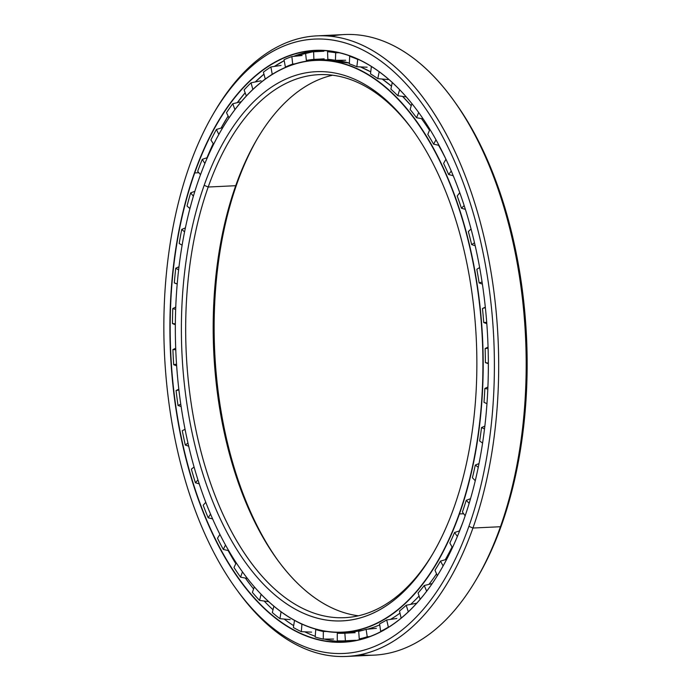 <?xml version="1.0" encoding="UTF-8"?>
<svg xmlns="http://www.w3.org/2000/svg" width="691" height="691" viewBox="0 0 691 691"><rect width="100%" height="100%" fill="white"/><g stroke="black" fill="none" stroke-linecap="round" stroke-linejoin="round"><path stroke-width="1.04" d="M463.488 520.677A286.376 153.462 87.3 0 1 459.394 530.921A286.376 153.462 -92.7 0 0 462.953 522.085M452.052 546.978A286.376 153.462 87.3 0 1 445.289 559.719A286.376 153.462 -92.7 0 0 452.052 546.978M436.539 573.858A286.376 153.462 87.3 0 1 428.956 584.37A286.376 153.462 -92.7 0 0 436.539 573.858M419.057 596.039A286.376 153.462 87.3 0 1 410.635 604.4A286.376 153.462 -92.7 0 0 419.057 596.039M399.985 613.142A286.376 153.462 87.3 0 1 390.432 619.421A286.376 153.462 -92.7 0 0 399.985 613.142M379.722 624.871A286.376 153.462 87.3 0 1 367.249 629.233A286.376 153.462 -92.7 0 0 379.722 624.871M242.489 571.889A286.376 153.462 -92.7 0 0 242.541 571.958A286.376 153.462 -92.7 0 0 459.455 513.94A286.376 153.462 87.3 0 1 342.943 632.325L349.568 632.006A286.376 153.462 -92.7 0 0 363.138 630.227A286.376 153.462 87.3 0 1 346.251 632.101M421.458 118.619A286.376 153.462 87.3 0 1 429.508 130.271A286.376 153.462 -92.7 0 0 421.458 118.619M438.569 145.257A286.376 153.462 87.3 0 1 445.6 158.533A286.376 153.462 -92.7 0 0 438.569 145.257M411.231 105.766A286.368 153.462 -92.7 0 0 402.577 96.403A286.376 153.462 87.3 0 1 411.231 105.775A286.376 153.462 -92.7 0 0 402.577 96.403L411.231 105.766M391.503 86.194A286.368 153.462 -92.7 0 0 382.201 79.042A286.376 153.462 87.3 0 1 391.503 86.194A286.376 153.462 -92.7 0 0 382.201 79.042L391.503 86.194M315.64 60.221A286.376 153.462 87.3 0 1 460.621 212.828A286.376 153.462 87.3 0 1 459.455 513.94L463.661 513.741L459.455 513.94A286.376 153.462 -92.7 0 0 425.889 135.315A286.376 153.462 -92.7 0 0 221.44 129.873A286.376 153.462 -92.7 0 0 221.396 129.951A286.376 153.462 87.3 0 1 315.64 60.221L322.265 59.91A286.376 153.462 87.3 0 1 349.378 63.062A286.376 153.462 -92.7 0 0 322.265 59.91L349.378 63.062M360.408 66.906A286.376 153.462 87.3 0 1 370.739 71.89A286.376 153.462 -92.7 0 0 360.408 66.906L370.739 71.881M235.709 185.706L236.918 183.763A274.923 147.33 87.3 0 1 257.613 138.217A274.923 147.33 -92.7 0 0 236.918 183.763L235.709 185.706A271.813 145.663 87.3 0 1 332.596 75.207A271.813 145.663 -92.7 0 0 256.888 139.444A271.813 145.663 -92.7 0 0 235.709 185.706L208.198 187.019L235.709 185.706A271.813 145.663 -92.7 0 0 276.918 559.054A271.813 145.663 -92.7 0 0 358.404 615.793A271.813 145.663 87.3 0 1 231.14 459.99A271.813 145.663 87.3 0 1 235.709 185.706M413.244 130.789A271.813 145.663 -92.7 0 0 318.784 74.654A271.813 145.663 -92.7 0 0 208.198 187.019A271.813 145.663 87.3 0 1 413.244 130.789M204.173 185.318L208.198 187.019L204.173 185.318A274.923 147.33 87.3 0 1 407.958 123.68A274.923 147.33 87.3 0 1 454.082 507.237A274.923 147.33 -92.7 0 0 412.406 129.623A274.923 147.33 -92.7 0 0 204.173 185.318A274.923 147.33 -92.7 0 0 236.391 548.801A274.923 147.33 -92.7 0 0 432.661 554.027A274.923 147.33 -92.7 0 0 454.082 507.237A274.923 147.33 87.3 0 1 250.297 568.883A274.923 147.33 87.3 0 1 204.173 185.318M459.455 513.94L459.204 513.836A286.186 153.359 87.3 0 1 242.437 571.82A286.186 153.359 87.3 0 1 199.051 178.727A286.186 153.359 87.3 0 1 221.353 130.029A286.186 153.359 87.3 0 1 425.656 135.462A286.186 153.359 87.3 0 1 459.204 513.836L459.455 513.94M342.943 632.325A286.376 153.462 87.3 0 1 242.541 571.958L242.437 571.82M199.051 178.727A286.186 153.359 -92.7 0 0 247.067 578.004A286.186 153.359 -92.7 0 0 459.204 513.836A286.186 153.359 -92.7 0 0 411.18 114.559A286.186 153.359 -92.7 0 0 199.051 178.727M433.387 552.783A271.813 145.663 87.3 0 1 239.665 545.752A271.813 145.663 87.3 0 1 208.198 187.019A271.813 145.663 -92.7 0 0 207.093 472.817A271.813 145.663 -92.7 0 0 344.705 617.668A271.813 145.663 -92.7 0 0 433.387 552.783M277.756 560.211A274.923 147.33 87.3 0 1 236.918 183.763A274.923 147.33 -92.7 0 0 277.756 560.211M251.023 585.7A296.094 158.671 -92.7 0 0 251.032 585.7A9.942 6.677 142.2 0 0 251.032 585.709A9.942 6.677 -37.8 0 1 251.032 585.7A296.094 158.671 87.3 0 1 245.34 578.056A296.085 158.671 -92.7 0 0 251.023 585.692A296.085 158.671 -92.7 0 0 253.597 588.957A296.085 158.671 87.3 0 1 251.023 585.692L245.34 578.056A296.085 158.671 87.3 0 0 251.023 585.692L251.032 585.7M264.161 601.049A296.085 158.671 -92.7 0 0 273.005 609.756A296.085 158.671 87.3 0 1 264.161 601.049M284.174 619.084A296.085 158.671 -92.7 0 0 293.666 625.649A296.085 158.671 87.3 0 1 284.174 619.084M304.731 631.824A296.085 158.671 -92.7 0 0 315.226 636.273A296.085 158.671 87.3 0 1 304.731 631.824M324.381 639.08A296.085 158.671 -92.7 0 0 346.718 641.801A296.085 158.671 87.3 0 1 324.381 639.08M318.491 50.434A296.085 158.671 -92.7 0 0 293.554 56.386A296.085 158.671 87.3 0 1 318.491 50.434L293.554 56.377M284.191 60.661A296.085 158.671 -92.7 0 0 274.413 66.422A296.085 158.671 87.3 0 1 284.191 60.661L274.422 66.422M263.953 74.17L255.281 81.953A296.085 158.671 87.3 0 1 263.945 74.17A296.085 158.671 -92.7 0 0 255.273 81.953A296.094 158.671 87.3 0 1 263.91 74.205M245.158 92.775A296.085 158.671 -92.7 0 0 237.307 102.639A296.094 158.671 87.3 0 1 245.158 92.784A296.085 158.671 87.3 0 0 237.307 102.639L245.158 92.784M228.142 116.079A296.085 158.671 -92.7 0 0 221.085 128.077A296.094 158.671 87.3 0 1 228.142 116.088A296.085 158.671 87.3 0 0 221.085 128.077L228.142 116.088M213.199 143.598A296.085 158.671 -92.7 0 0 206.989 157.773A296.094 158.671 87.3 0 1 213.199 143.607A296.085 158.671 87.3 0 0 206.989 157.773L213.199 143.607M219.513 533.582A296.085 158.671 -92.7 0 0 219.928 534.445A296.085 158.671 87.3 0 1 219.513 533.582M228.16 550.546A296.085 158.671 -92.7 0 0 235.804 563.683A296.094 158.671 87.3 0 1 228.168 550.546A296.085 158.671 87.3 0 0 235.804 563.683L228.168 550.546M228.73 550.667L223.314 549.449A294.962 158.066 87.3 0 1 217.484 538.211L219.937 534.428A296.094 158.671 87.3 0 1 219.669 533.893M194.715 172.923L198.861 172.724L194.715 172.923A296.085 158.671 87.3 0 1 418.927 112.866A296.085 158.671 -92.7 0 0 315.174 50.529A296.085 158.671 -92.7 0 0 194.715 172.923L194.715 172.923A296.085 158.671 -92.7 0 0 193.506 484.244A296.085 158.671 -92.7 0 0 343.41 642.025A296.085 158.671 -92.7 0 0 440.746 570.084A296.085 158.671 87.3 0 1 229.395 564.348A296.085 158.671 87.3 0 1 194.715 172.923M463.791 519.744A296.284 158.775 -92.7 0 0 418.876 112.788A296.284 158.775 -92.7 0 0 194.465 172.819A296.284 158.775 87.3 0 1 414.082 106.388A296.284 158.775 87.3 0 1 463.791 519.744A296.284 158.775 87.3 0 1 244.173 586.175A296.284 158.775 87.3 0 1 194.465 172.819A296.284 158.775 -92.7 0 0 229.187 564.538A296.284 158.775 -92.7 0 0 440.703 570.161A296.284 158.775 -92.7 0 0 463.791 519.744M235.968 588.646L237.652 590.969A310.648 166.471 -92.7 0 0 472.938 528.036L468.904 526.335A307.538 164.804 87.3 0 1 235.968 588.646A307.538 164.804 87.3 0 1 189.343 166.229A307.538 164.804 87.3 0 1 213.312 113.885A307.538 164.804 87.3 0 1 432.86 119.733A307.538 164.804 87.3 0 1 468.904 526.335L472.938 528.036A310.648 166.471 87.3 0 1 346.554 656.45A310.648 166.471 87.3 0 1 236.806 589.803M346.554 656.45L374.064 655.137A310.648 166.471 -92.7 0 0 500.448 526.723L472.938 528.036L500.448 526.723A310.648 166.471 87.3 0 1 476.237 579.585A310.648 166.471 87.3 0 1 360.261 654.731M476.237 579.585L477.688 577.115A307.538 164.804 -92.7 0 0 501.657 524.771L500.448 526.723L501.657 524.771A307.538 164.804 87.3 0 1 476.963 578.341M454.194 101.197A307.538 164.804 87.3 0 1 501.657 524.771A307.538 164.804 -92.7 0 0 455.032 102.354L453.348 100.031A310.648 166.471 87.3 0 1 500.448 526.723A310.648 166.471 -92.7 0 0 501.709 200.088A310.648 166.471 -92.7 0 0 344.446 34.55L316.936 35.863A310.648 166.471 87.3 0 1 474.207 201.401A310.648 166.471 87.3 0 1 472.938 528.036A310.648 166.471 -92.7 0 0 436.531 117.323A310.648 166.471 -92.7 0 0 214.763 111.415L213.312 113.885M330.739 36.269A310.648 166.471 87.3 0 1 453.348 100.031M214.037 112.659A310.648 166.471 87.3 0 1 316.936 35.863M189.343 166.229A307.538 164.804 -92.7 0 0 240.943 595.297A307.538 164.804 -92.7 0 0 468.904 526.335A307.538 164.804 -92.7 0 0 417.304 97.267A307.538 164.804 -92.7 0 0 189.343 166.229M388.895 627.031L388.351 627.117A294.962 158.066 87.3 0 1 380.681 631.324A294.962 158.066 -92.7 0 0 388.351 627.117L386.701 619.965L388.351 627.117M369.901 636.523L367.232 636.782A294.962 158.066 87.3 0 1 359.251 638.925A294.962 158.066 -92.7 0 0 367.232 636.782L366.118 629.346L367.232 636.782M355.692 640.281L345.405 640.799A294.962 158.066 87.3 0 1 345.025 640.816A294.962 158.066 87.3 0 1 337.268 640.833A294.962 158.066 -92.7 0 0 345.405 640.799L344.852 633.206L345.405 640.799M333.589 639.063L323.293 639.08A294.962 158.066 87.3 0 1 315.165 637.007A294.962 158.066 -92.7 0 0 323.293 639.08L323.31 631.488L323.293 639.08M311.598 632.135L301.336 631.66A294.962 158.066 87.3 0 1 293.373 627.514A294.962 158.066 -92.7 0 0 301.336 631.66L301.924 624.206L301.336 631.66M290.151 619.637L279.95 618.678A294.962 158.066 87.3 0 1 272.306 612.554A294.962 158.066 -92.7 0 0 279.95 618.678L281.056 611.785L279.95 618.678M268.721 601.68L259.557 600.401A294.962 158.066 87.3 0 1 252.379 592.403L254.34 586.875L252.379 592.403A294.962 158.066 -92.7 0 0 259.557 600.401L261.094 594.26L259.557 600.401M247.395 578.427L240.563 577.175A294.962 158.066 87.3 0 1 233.99 567.458L236.236 562.802L233.99 567.458A294.962 158.066 -92.7 0 0 240.563 577.175L242.446 571.837L240.563 577.175M212.655 518.95L208.172 517.766A294.962 158.066 87.3 0 1 203.18 505.225A294.962 158.066 -92.7 0 0 208.172 517.766L210.556 514.095L208.172 517.766M199.258 483.899L195.415 482.75A294.962 158.066 87.3 0 1 191.372 469.146A294.962 158.066 -92.7 0 0 195.415 482.75L197.963 479.891L195.415 482.75M188.712 446.196L185.3 445.073A294.962 158.066 87.3 0 1 182.277 430.674A294.962 158.066 -92.7 0 0 185.3 445.073L187.969 442.991L185.3 445.073M181.137 406.576L178.019 405.47A294.962 158.066 87.3 0 1 176.075 390.553A294.962 158.066 -92.7 0 0 178.019 405.47L180.783 404.149L178.019 405.47M176.663 365.815L173.709 364.718A294.962 158.066 87.3 0 1 172.888 349.577A294.962 158.066 -92.7 0 0 173.709 364.718L176.55 364.14L173.709 364.718M175.341 324.701L172.465 323.595A294.962 158.066 87.3 0 1 172.785 308.523A294.962 158.066 -92.7 0 0 172.465 323.595L175.35 323.777L172.465 323.595M177.207 284.044L174.305 282.921A294.962 158.066 87.3 0 1 175.756 268.212A294.962 158.066 -92.7 0 0 174.305 282.921L177.216 283.854L174.305 282.921M179.194 243.474A294.962 158.066 87.3 0 1 181.742 229.412A294.962 158.066 -92.7 0 0 179.194 243.474L182.113 245.193L179.194 243.474M187.036 206.03A294.962 158.066 87.3 0 1 190.638 192.893A294.962 158.066 -92.7 0 0 187.036 206.03L189.93 208.57L187.036 206.03M462.409 512.005A287.352 153.989 -92.7 0 0 466.226 500.31L469.163 503.342L466.226 500.31A287.352 153.989 87.3 0 1 462.409 512.005L465.164 515.806L462.409 512.005M472.411 477.775A287.352 153.989 -92.7 0 0 475.278 465.095L478.267 467.271L475.278 465.095A287.352 153.989 87.3 0 1 472.411 477.775L475.27 480.72L472.411 477.775M479.658 440.979A287.352 153.989 -92.7 0 0 481.523 427.565L484.521 428.93L481.523 427.565A287.352 153.989 87.3 0 1 479.658 440.979L482.577 443.112L479.658 440.979M484.002 402.335A287.352 153.989 -92.7 0 0 484.832 388.454L487.82 389.024L484.832 388.454A287.352 153.989 87.3 0 1 484.002 402.335L486.965 403.674L484.002 402.335M488.347 363.734L485.376 362.602A287.352 153.989 -92.7 0 0 485.142 348.523L488.096 348.316L485.142 348.523A287.352 153.989 87.3 0 1 485.376 362.602L488.347 363.164L485.376 362.602M486.792 323.682L483.743 322.55A287.352 153.989 -92.7 0 0 482.456 308.54L485.35 307.564L482.456 308.54A287.352 153.989 87.3 0 1 483.743 322.55L486.697 322.343L483.743 322.55M482.37 284.087L479.139 282.956A287.352 153.989 -92.7 0 0 476.825 269.291L479.632 267.547L476.825 269.291A287.352 153.989 87.3 0 1 479.139 282.956L482.05 281.98L479.139 282.956M475.166 245.737L471.642 244.597A287.352 153.989 -92.7 0 0 468.351 231.545L471.037 229.006L468.351 231.545A287.352 153.989 87.3 0 1 471.642 244.597L474.492 242.817L471.642 244.597M465.363 209.373L461.415 208.207A287.352 153.989 -92.7 0 0 457.209 196.019L459.74 192.677L457.209 196.019A287.352 153.989 87.3 0 1 461.415 208.207L464.162 205.616L461.415 208.207M453.192 175.695L448.649 174.512A287.352 153.989 -92.7 0 0 443.596 163.43L445.937 159.25L443.596 163.43A287.352 153.989 87.3 0 1 448.649 174.512L451.249 171.074L448.649 174.512M438.992 145.352L433.585 144.151A287.352 153.989 -92.7 0 0 427.807 134.391L429.888 129.364L427.807 134.391A287.352 153.989 87.3 0 1 433.585 144.151L435.995 139.841L433.585 144.151M423.168 118.921L416.535 117.729A287.352 153.989 -92.7 0 0 410.117 109.472L411.879 103.615L410.117 109.472A287.352 153.989 87.3 0 1 416.535 117.729L418.686 112.529L416.535 117.729M406.256 96.904L397.809 95.747A287.352 153.989 -92.7 0 0 390.899 89.165L392.255 82.523L390.899 89.165A287.352 153.989 87.3 0 1 397.809 95.747L399.623 89.7L397.809 95.747M387.988 79.577L377.787 78.644A287.352 153.989 -92.7 0 0 370.506 73.859L371.378 66.535L370.506 73.859A287.352 153.989 87.3 0 1 377.787 78.644L379.186 71.778L377.787 78.644M367.12 67.2L356.85 66.751A287.352 153.989 -92.7 0 0 349.352 63.857L349.655 56.317L349.352 63.857A287.352 153.989 87.3 0 1 356.85 66.751L357.722 59.426A294.962 158.066 -92.7 0 0 349.655 56.317A294.962 158.066 87.3 0 1 357.722 59.426L356.85 66.751M345.707 60.247L335.411 60.298A287.352 153.989 -92.7 0 0 327.836 59.348L327.569 51.73L327.836 59.348A287.352 153.989 87.3 0 1 335.411 60.298L335.714 52.758A294.962 158.066 -92.7 0 0 327.569 51.73A294.962 158.066 87.3 0 1 335.714 52.758L335.411 60.298M324.174 58.856L313.887 59.4A287.352 153.989 -92.7 0 0 306.372 60.419L305.543 52.879L306.372 60.419A287.352 153.989 87.3 0 1 313.887 59.4L313.619 51.79A294.962 158.066 -92.7 0 0 305.543 52.879A294.962 158.066 87.3 0 1 313.619 51.79L313.887 59.4M294.979 63.857L292.69 64.09A287.352 153.989 -92.7 0 0 285.4 67.053L284.018 59.737L285.4 67.053A287.352 153.989 87.3 0 1 292.69 64.09L291.861 56.558A294.962 158.066 -92.7 0 0 284.018 59.737A294.962 158.066 87.3 0 1 291.861 56.558L292.69 64.09M272.384 74.257L272.245 74.274A287.352 153.989 -92.7 0 0 269.352 76.2A287.352 153.989 87.3 0 1 272.245 74.274L270.863 66.958A294.962 158.066 -92.7 0 0 263.401 72.175L265.284 79.042L263.401 72.175A294.962 158.066 87.3 0 1 270.863 66.958L272.245 74.274M225.491 544.949L223.314 549.449L225.491 544.949M295.351 620.82A287.352 153.989 -92.7 0 0 301.924 624.206A287.352 153.989 87.3 0 1 295.351 620.82M316.703 629.406L315.752 629.553A287.352 153.989 -92.7 0 0 323.31 631.488A287.352 153.989 87.3 0 1 315.752 629.553L315.165 637.007L315.752 629.553M343.712 632.74L337.286 633.241A287.352 153.989 -92.7 0 0 344.662 633.215A287.352 153.989 -92.7 0 0 344.852 633.206A287.352 153.989 87.3 0 1 337.286 633.241L337.268 640.833L337.286 633.241M358.698 631.332A287.352 153.989 -92.7 0 0 366.118 629.346A287.352 153.989 87.3 0 1 358.698 631.332L359.251 638.925L358.698 631.332M379.575 623.878A287.352 153.989 -92.7 0 0 386.701 619.965A287.352 153.989 87.3 0 1 379.575 623.878L380.681 631.324L379.575 623.878M399.493 611.025A287.352 153.989 -92.7 0 0 406.204 605.264L408.312 611.829L406.204 605.264A287.352 153.989 87.3 0 1 399.493 611.025L401.143 618.151L399.493 611.025M418.09 593.008A287.352 153.989 -92.7 0 0 424.239 585.519L426.667 591.22L424.239 585.519A287.352 153.989 87.3 0 1 418.09 593.008L420.128 599.365L418.09 593.008M434.985 570.196A287.352 153.989 -92.7 0 0 440.461 561.109L443.13 565.929L440.461 561.109A287.352 153.989 87.3 0 1 434.985 570.196L437.334 575.715L434.985 570.196M449.858 543.014A287.352 153.989 -92.7 0 0 454.548 532.519L457.382 536.432L454.548 532.519A287.352 153.989 87.3 0 1 449.858 543.014L452.441 547.678L449.858 543.014M219.678 533.901L219.937 534.437L217.484 538.211A294.962 158.066 -92.7 0 0 223.314 549.449M205.797 502.288L203.18 505.225L205.797 502.288M194.102 467.021L191.372 469.146L194.102 467.021M185.084 429.336L182.277 430.674L185.084 429.336M185.067 429.275L182.277 430.674M178.926 389.983L176.075 390.553L178.926 389.983M178.839 389.18L176.075 390.553M175.773 349.75L172.888 349.577L175.773 349.75M175.713 348.204L172.888 349.577M175.669 309.447L172.785 308.523L175.669 309.447M175.756 307.132L172.785 308.523M178.624 269.896L175.756 268.212L178.624 269.896M178.986 266.778L175.756 268.212M184.566 231.891L181.742 229.412L184.566 231.891M185.378 227.918L181.742 229.412M193.385 196.184L190.638 192.893L193.385 196.184M200.502 174.702L197.678 171.316L200.502 174.702M194.871 191.303L190.638 192.893M204.881 163.482L202.264 159.353A294.962 158.066 -92.7 0 0 197.678 171.316A294.962 158.066 87.3 0 1 202.264 159.353L204.881 163.482M213.623 144.272L210.919 139.997L213.623 144.272M207.36 157.643L202.264 159.353M218.822 134.443L216.395 129.45A294.962 158.066 -92.7 0 0 210.919 139.997A294.962 158.066 87.3 0 1 216.395 129.45L218.822 134.443M229.006 117.867L226.493 112.702L229.006 117.867M222.804 127.576L216.395 129.45M234.923 109.593L232.755 103.762A294.962 158.066 -92.7 0 0 226.493 112.702A294.962 158.066 87.3 0 1 232.755 103.762L234.923 109.593M246.341 95.98L244.104 89.942L246.341 95.98M241.271 101.672L232.755 103.762M252.854 89.433L251.032 82.799A294.962 158.066 -92.7 0 0 244.104 89.942A294.962 158.066 87.3 0 1 251.032 82.799L252.854 89.433M261.068 80.804L251.032 82.799M286.1 67.105L285.4 67.053M281.021 65.429L270.863 66.958M312.824 60.393L306.372 60.419M302.097 55.513L291.861 56.558M323.906 51.246L313.619 51.79M339.108 52.732L335.714 52.758M358.482 59.461L357.722 59.426M374.081 68.219A294.962 158.066 -92.7 0 0 371.378 66.535A294.962 158.066 87.3 0 1 374.081 68.219M485.298 307.124L482.456 308.54M488.053 347.107L485.142 348.523M487.898 387.02L484.832 388.454M484.857 426.097L481.523 427.565M479.01 463.575L475.278 465.095M470.528 498.712L466.226 500.31M459.645 530.835L454.548 532.519M446.714 559.313L440.461 561.109M432.177 583.584L424.239 585.519M416.25 603.286L406.204 605.264M396.867 618.462L386.701 619.965M376.362 628.326L366.118 629.346M381.38 631.375L380.681 631.324M355.139 632.688L344.852 633.206M362.49 638.933L359.251 638.925M326.584 631.488L323.31 631.488M294.513 620.371L293.373 627.514L294.513 620.371M273.895 606.188L272.306 612.554L273.895 606.188M331.913 51.367L327.569 51.73M350.553 56.17L349.655 56.317M314.077 638.389L316.02 639.184"/></g></svg>
